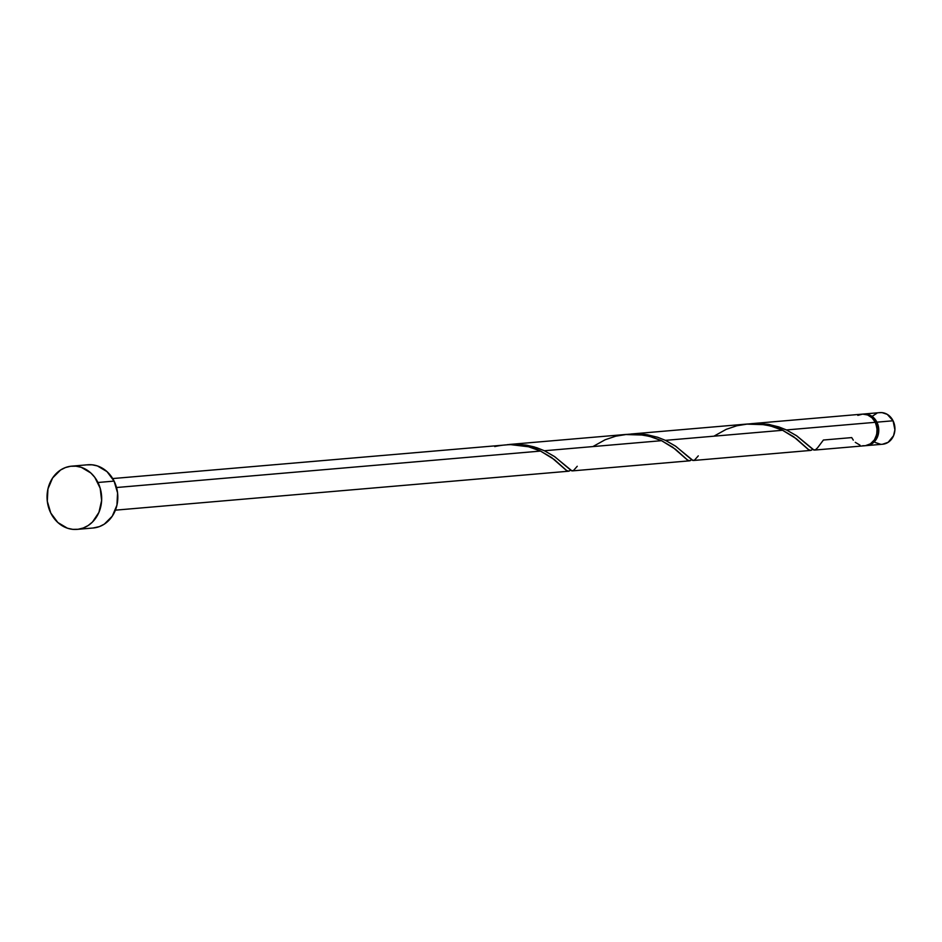 <?xml version="1.0" encoding="UTF-8"?>
<svg xmlns="http://www.w3.org/2000/svg" width="942" height="942" viewBox="0 0 942 942"><rect width="100%" height="100%" fill="white"/><g stroke="black" fill="none" stroke-linecap="round" stroke-linejoin="round"><path stroke-width="1.41" d="M863.767 414.009A15.861 13.635 85.1 0 0 862.966 414.103L865.945 414.021L871.103 415.74L876.92 422.169L893.063 420.78A15.861 13.635 -94.9 0 0 879.91 412.62L863.767 414.009A15.861 13.635 85.1 0 1 876.92 422.169L878.662 428.068L877.414 437.112L872.021 443.694L865.674 445.66A15.861 13.635 85.1 0 0 866.487 445.613L882.63 444.235A15.861 13.635 -94.9 0 0 893.063 420.78L894.9 429.788L893.546 435.722L888.165 442.304L882.583 444.235M874.329 420.627L875.742 422.934A14.271 12.281 -94.9 0 1 875.883 437.029L877.402 431.036L875.742 422.934A14.271 12.281 -94.9 0 0 874.517 420.886M77.079 529.38L93.223 527.991A31.722 27.283 -94.9 0 0 114.088 481.103L97.944 482.492L114.088 481.103A31.722 27.283 -94.9 0 0 87.783 464.771L71.651 466.16A31.722 27.283 85.1 0 1 97.944 482.492A31.722 27.283 85.1 0 1 77.079 529.38A31.722 27.283 85.1 0 1 50.786 513.049A31.722 27.283 85.1 0 1 71.651 466.16M626.43 434.403L509.01 444.494L526.967 445.26L534.338 446.955L544.394 450.747L661.567 440.679L652.135 437.076L643.516 435.074L625.241 434.521M568.426 471.224L569.521 470.929L567.849 471.141L565.907 470.011L551.659 457.577L540.531 451.077L116.525 487.52L540.531 451.077L528.603 446.779L510.105 444.565L112.687 478.56M853.299 440.149L851.721 437.594L823.52 440.02M814.559 450.076L864.874 445.754A15.861 13.635 -94.9 0 0 875.306 422.31A15.861 13.635 -94.9 0 0 862.154 414.15L751.316 423.676L759.323 423.453L769.661 424.559L786.464 429.941L875.306 422.31L786.464 429.941L796.92 435.981L814.006 450.052M748.266 424.006L751.963 423.617M627.231 434.403L638.287 433.85L645.588 434.474L657.41 437.194L665.429 440.35L782.602 430.282L773.17 426.679L764.551 424.677L746.276 424.112M747.465 424.006L630.928 434.026M692.971 460.461L675.367 446.025L665.429 440.35L675.885 446.378L687.189 455.94M810.497 450.417L811.592 450.135L809.92 450.335L807.977 449.204L793.729 436.77L782.602 430.282L665.429 440.35L657.822 437.323L647.166 434.709L635.838 433.826L628.349 434.262M571.935 470.859L554.332 456.434L544.394 450.747L554.85 456.788L566.154 466.337M689.462 460.815L690.557 460.532L688.885 460.732L686.942 459.602L672.694 447.179L661.567 440.679L544.394 450.747L536.787 447.721L526.131 445.107L514.803 444.224L507.314 444.671M855.265 442.328L860.046 445.177M862.695 445.743L865.368 445.707L870.408 443.835L874.4 439.855L876.731 434.368L877.049 428.21L875.306 422.31L872.045 417.824L867.641 414.975L862.684 414.115L857.832 415.375M86.794 464.877L92.139 464.806L97.426 465.937L107.011 471.636L114.088 481.103L117.562 492.89L116.926 505.206L112.263 516.192L104.291 524.152L99.428 526.602L93.14 528.003M50.786 513.049L47.3 501.262L47.948 488.945L52.611 477.959L60.582 469.999L65.445 467.55L70.65 466.266L76.008 466.196L81.295 467.326L90.879 473.025L94.801 477.358L100.182 488.203L101.63 500.485L98.934 512.366L92.481 522.021L88.148 525.542L83.285 527.991L78.08 529.274L72.722 529.345L67.435 528.215L57.851 522.516L50.786 513.049M880.452 444.212L875.295 442.493M872.21 416.293L876.814 413.314M879.416 412.678L882.089 412.631L887.246 414.362L893.063 420.78L876.92 422.169A15.861 13.635 85.1 0 1 866.487 445.613M494.727 446.579C511.412 442.952 526.684 444.447 540.531 451.077L554.355 459.59L566.613 470.529L568.744 471.2L570.487 470.223M592.883 446.579L605.141 439.761L615.762 436.181L627.078 434.356L638.523 434.439L649.533 436.346L661.567 440.679L675.39 449.193L687.648 460.132L689.779 460.803L691.522 459.814M713.918 436.181L726.176 429.364L736.797 425.772L748.113 423.947L759.558 424.03L770.568 425.949L782.602 430.282L796.426 438.795L808.683 449.734L810.815 450.394L812.557 449.416M823.402 440.032L817.621 447.733L815.501 449.77L813.499 449.911L796.402 435.628L786.464 429.941L778.857 426.926L768.201 424.312L756.873 423.417L749.385 423.865M698.281 455.881L694.466 460.179L692.464 460.32L687.048 455.798M577.246 466.278L573.431 470.576L571.429 470.717L566.012 466.196M693.524 460.485L810.697 450.417M572.489 470.882L689.662 460.815M115.395 510.164L568.627 471.212"/></g></svg>
